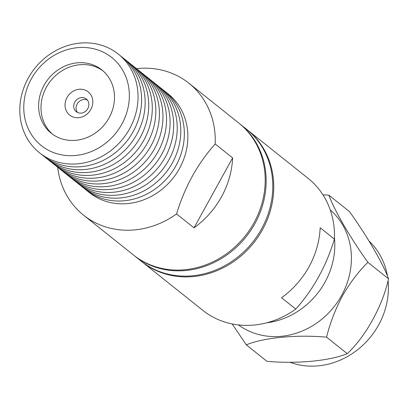<?xml version="1.0" encoding="UTF-8"?>
<svg xmlns="http://www.w3.org/2000/svg" width="409" height="409" viewBox="0 0 409 409"><rect width="100%" height="100%" fill="white"/><g stroke="black" fill="none" stroke-linecap="round" stroke-linejoin="round"><path stroke-width="0.61" d="M246.898 129.52A84.418 75.409 128.6 0 1 247.373 129.898A84.418 75.409 128.6 0 1 262.491 229.684A84.418 75.409 128.6 0 1 154.06 269.516A84.418 75.409 128.6 0 1 142.051 261.857A84.418 75.409 128.6 0 1 141.58 261.474M142.051 261.857L202.792 310.334A84.418 75.409 -51.4 0 0 214.802 317.998A84.418 75.409 -51.4 0 0 295.789 309.086L281.556 297.721A84.418 75.409 -51.4 0 0 308.994 266.801A84.418 75.409 -51.4 0 0 320.17 227.767L334.409 239.132A84.418 75.409 -51.4 0 0 308.11 178.375L247.373 129.898M334.455 237.844A73.61 65.757 128.6 0 1 324.997 282.169A73.61 65.757 128.6 0 1 266.617 322.834M238.473 324.925A73.61 65.757 -51.4 0 0 247.051 330.16A73.61 65.757 -51.4 0 0 341.602 295.426A73.61 65.757 -51.4 0 0 330.252 209.935M232.164 323.938L246.284 344.838C263.693 337.629 296.407 334.45 326.586 337.18C329.894 323.437 335.175 309.69 342.43 295.922C350.109 282.609 358.601 271.418 367.896 262.348C350.222 237.644 334.235 210.17 328.902 195.18L322.916 194.812M289.899 362.236A73.61 65.757 -51.4 0 0 378.616 324.966A73.61 65.757 -51.4 0 0 388.075 280.625M387.476 276.198A73.61 65.757 -51.4 0 0 369.102 241.136M334.409 239.132C326.285 265.983 313.412 289.301 295.789 309.086M367.896 262.348L388.55 278.836C383.294 264.04 367.44 236.673 349.557 211.668L328.902 195.18M326.586 337.18L347.241 353.662C365.595 336.612 382.527 306.121 388.55 278.836M246.284 344.838L266.939 361.326C296.76 364.025 329.608 360.953 347.241 353.662M133.988 255.415A84.418 75.409 -51.4 0 0 134.459 255.799A84.418 75.409 -51.4 0 0 146.468 263.457A84.418 75.409 -51.4 0 0 250.763 230.425A84.418 75.409 -51.4 0 0 239.781 123.84A84.418 75.409 -51.4 0 0 239.306 123.462M134.459 255.799L141.1 261.1A84.418 75.409 -51.4 0 0 153.109 268.759A84.418 75.409 -51.4 0 0 257.404 235.727A84.418 75.409 -51.4 0 0 246.422 129.142L239.781 123.84M49.397 150.763A56.391 50.373 128.6 0 1 31.278 78.988A56.391 50.373 128.6 0 1 103.712 52.378A56.391 50.373 128.6 0 1 121.831 124.157A56.391 50.373 128.6 0 1 49.397 150.763M48.518 158.549A63.144 56.406 128.6 0 1 28.226 78.175A63.144 56.406 128.6 0 1 109.336 48.38A63.144 56.406 128.6 0 1 129.627 128.753A63.144 56.406 128.6 0 1 48.518 158.549M96.069 66.222A40.522 36.197 128.6 0 1 101.831 69.903A40.522 36.197 128.6 0 1 109.091 117.797A40.522 36.197 128.6 0 1 57.04 136.918A40.522 36.197 128.6 0 1 51.278 133.242A40.522 36.197 128.6 0 1 46.007 82.081A40.522 36.197 128.6 0 1 96.069 66.222M102.996 70.875A40.522 36.197 -51.4 0 0 98.441 68.119A40.522 36.197 -51.4 0 0 48.855 83.272A40.522 36.197 -51.4 0 0 52.485 134.157M86.079 90.501A14.857 13.272 128.6 0 1 90.854 109.413A14.857 13.272 128.6 0 1 71.774 116.427A14.857 13.272 128.6 0 1 66.999 97.516A14.857 13.272 128.6 0 1 86.079 90.501M87.807 108.605A8.103 7.239 -51.4 0 0 86.355 99.024A8.103 7.239 -51.4 0 0 85.2 98.288A8.103 7.239 -51.4 0 0 75.19 101.458A8.103 7.239 -51.4 0 0 76.243 111.693A8.103 7.239 -51.4 0 0 77.398 112.429A8.103 7.239 -51.4 0 0 87.807 108.605M162.813 89.689A63.144 56.406 128.6 0 1 164.623 91.069L168.145 93.881A63.144 56.406 128.6 0 1 179.454 168.523A63.144 56.406 128.6 0 1 98.344 198.314A63.144 56.406 128.6 0 1 89.361 192.583L85.844 189.776A63.144 56.406 128.6 0 1 84.096 188.314M164.623 91.069A63.144 56.406 128.6 0 1 175.931 165.711A63.144 56.406 128.6 0 1 94.827 195.507A63.144 56.406 128.6 0 1 85.844 189.776M194.004 227.844L232.619 157.889A84.418 75.409 128.6 0 1 221.448 196.923A84.418 75.409 128.6 0 1 194.004 227.844L176.565 213.927A84.418 75.409 128.6 0 1 95.573 222.839A84.418 75.409 128.6 0 1 83.564 215.175A84.418 75.409 128.6 0 1 57.72 167.327M83.564 215.175L133.508 255.037A84.418 75.409 -51.4 0 0 145.517 262.701A84.418 75.409 -51.4 0 0 253.948 222.869A84.418 75.409 -51.4 0 0 238.83 123.083L188.886 83.216A84.418 75.409 128.6 0 1 215.18 143.973L232.619 157.889M159.249 86.846A63.144 56.406 128.6 0 1 172.373 162.869A63.144 56.406 128.6 0 1 80.532 185.471M155.686 84.003A63.144 56.406 128.6 0 1 168.81 160.026A63.144 56.406 128.6 0 1 76.969 182.629M152.122 81.161A63.144 56.406 128.6 0 1 165.246 157.184A63.144 56.406 128.6 0 1 73.41 179.786M148.564 78.318A63.144 56.406 128.6 0 1 161.683 154.341A63.144 56.406 128.6 0 1 69.847 176.944M145.001 75.476A63.144 56.406 128.6 0 1 158.125 151.499A63.144 56.406 128.6 0 1 66.284 174.101M141.437 72.633A63.144 56.406 128.6 0 1 154.561 148.656A63.144 56.406 128.6 0 1 62.72 171.253M137.874 69.791A63.144 56.406 128.6 0 1 150.998 145.814A63.144 56.406 128.6 0 1 59.162 168.411M134.316 66.948A63.144 56.406 128.6 0 1 147.434 142.971A63.144 56.406 128.6 0 1 55.598 165.568M130.752 64.101A63.144 56.406 128.6 0 1 143.876 140.123A63.144 56.406 128.6 0 1 52.035 162.726M127.189 61.258A63.144 56.406 128.6 0 1 140.313 137.281A63.144 56.406 128.6 0 1 48.472 159.883M123.63 58.415A63.144 56.406 128.6 0 1 136.749 134.438A63.144 56.406 128.6 0 1 44.913 157.041M120.067 55.573A63.144 56.406 128.6 0 1 133.191 131.596A63.144 56.406 128.6 0 1 41.35 154.198M136.499 68.625A84.418 75.409 128.6 0 1 176.877 75.558A84.418 75.409 128.6 0 1 188.886 83.216M176.565 213.927C184.689 187.071 197.557 163.753 215.18 143.973M87.429 100.113A8.103 7.239 -51.4 0 0 78.017 102.736A8.103 7.239 -51.4 0 0 77.541 112.501"/></g></svg>
